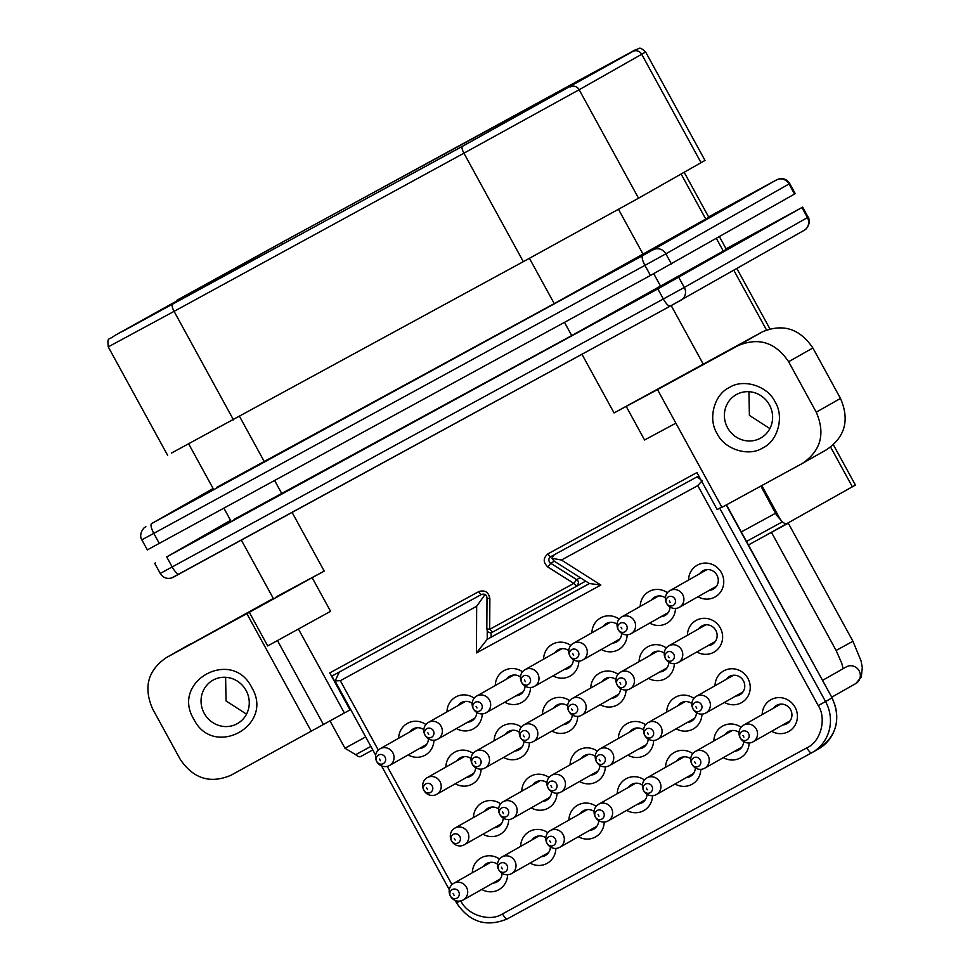 <?xml version="1.0" encoding="UTF-8"?>
<svg xmlns="http://www.w3.org/2000/svg" width="970" height="970" viewBox="0 0 970 970"><rect width="100%" height="100%" fill="white"/><g stroke="black" fill="none" stroke-linecap="round" stroke-linejoin="round"><path stroke-width="1.45" d="M727.573 427.758A24.929 23.85 -119.6 0 0 760.795 438.016A24.929 23.85 -119.6 0 0 769.44 404.914A24.929 23.85 -119.6 0 0 736.206 394.657A24.929 23.85 -119.6 0 0 727.573 427.758M769.865 428.582L749.386 415.378L748.949 391.71M246.525 714.162L226.046 700.958L225.61 677.278M204.221 713.338A24.929 23.85 -119.6 0 0 237.456 723.584A24.929 23.85 -119.6 0 0 246.089 690.482A24.929 23.85 -119.6 0 0 212.866 680.237A24.929 23.85 -119.6 0 0 204.221 713.338M717.097 433.529C724.335 449.377 748.694 457.088 762.65 447.982C777.879 441.168 784.512 416.53 775.066 401.895C767.828 386.036 743.469 378.324 729.501 387.442C714.272 394.257 707.639 418.882 717.097 433.529M193.757 719.097C213.339 759.122 274.886 725.536 251.727 687.463C232.133 647.439 170.587 681.025 193.757 719.097M833.412 444.866L855.419 485.061L763.329 536.81M571.73 84.341L281.87 242.5L121.844 331.776L465.551 144.554L622.376 57.169L571.73 84.341L572.227 85.615M760.868 486.079L776.703 515.422L782.426 521.824A19.17 5.577 61.4 0 0 787.337 523.715A19.17 5.577 61.4 0 0 787.361 523.691M581.964 354.28L614.071 412.929L762.25 331.922C782.899 323.24 799.777 328.6 812.872 347.975L840.493 398.428C849.756 419.901 845.161 436.973 826.695 449.631M360.61 756.564L372.783 749.919L360.646 756.564A19.182 5.577 -118.6 0 1 360.622 756.576A19.182 5.577 -118.6 0 1 355.699 754.684L344.944 748.222L329.982 720.88M276.389 596.756L324.222 571.1L312.146 577.683L330.564 611.318L267.708 645.935L249.302 612.3L312.146 577.683M298.421 629.021L344.386 712.974L230.811 775.321C210.15 784.002 193.285 778.655 180.19 759.268L152.569 708.815C143.293 687.342 147.889 670.282 166.355 657.611L273.298 598.441M171.557 453.026L523.315 261.657L638.539 198.207L705.008 160.426L645.62 51.956L641.691 54.271A6.705 6.426 -119.6 0 0 632.84 51.458L285.022 240.718L114.593 335.596L462.411 146.349L632.84 51.458M775.697 513.166L741.286 531.948M365.666 736.921L344.944 748.222M802.457 463.381L721.947 507.322L657.49 389.6L738.012 345.672C758.661 336.99 775.539 342.337 788.622 361.725L816.243 412.177C825.519 433.651 820.923 450.711 802.457 463.381L827.204 449.353M721.789 507.043L717.169 509.553L696.921 472.56L547.917 553.87A3.831 1.115 61.4 0 0 550.73 556.683L698.752 475.906L550.681 556.707A3.831 3.674 60.4 0 0 550.705 563.255L554.294 561.218L551.784 558.259L554.343 554.67M614.071 412.929L657.49 389.6M344.386 712.974L350.024 709.907L329.776 672.901L478.768 591.603C484.927 589.724 488.625 592.076 489.874 598.66L489.68 629.324L492.493 632.137C489.316 633.507 487.425 632.379 486.819 628.754L489.68 629.324L573.828 583.406L576.665 579.648A3.831 3.674 -119.6 0 1 578.508 583.018L576.641 586.219L573.828 583.406L547.88 567.013C543.006 562.442 543.018 558.053 547.917 553.87M675.872 423.175L644.565 439.98L626.159 406.345M190.593 643.862L166.355 657.611L249.302 612.3M348.739 706.002L350.57 709.349L350.024 709.907M576.641 586.219L492.493 632.137L576.629 586.232M329.776 672.901L331.631 676.236L481.581 594.416M348.388 706.196L331.898 676.09M726.069 248.805L801.911 207.531L657.83 288.902L166.694 556.913L230.545 520.344M808.143 217.195L802.626 207.107L801.911 207.531L807.44 217.619A9.591 9.166 60.4 0 1 804.118 230.351L805.985 229.078C811.951 222.106 807.913 216.504 808.143 217.195L684.299 287.459A9.591 9.166 60.4 0 1 680.855 300.263L670.379 306.035A9.591 2.789 -118.6 0 1 663.347 298.99L160.244 573.452L154.715 563.364L155.43 562.952M311.321 731.392L246.877 613.67M216.552 487.449L554.234 303.622L708.84 217.341L684.189 172.308M719.437 236.68L726.348 249.29L723.305 251.072L571.73 335.571L234.037 519.399M231.005 521.193L223.912 508.219M795.242 193.66L650.458 275.456L148.07 549.493M551.784 558.259L561.436 560.029L697.794 485.618L702.365 480.502M700.655 479.398L696.872 476.937M339.33 672.04L335.196 680.855L340.312 680.697L476.658 606.286L484.854 594.78L484.248 594.21M484.854 594.78L485.849 595.216M335.729 681.631L335.196 680.855M589.481 583.54L600.854 585.043L476.464 652.919L487.219 639.339L589.481 583.54L554.319 561.23M600.854 585.043L561.436 560.029M476.464 652.919L476.658 606.286M688.53 580.072A18.212 17.424 60.4 0 1 697.394 565.122A18.212 17.424 60.4 0 1 721.438 572.749A18.212 17.424 60.4 0 1 714.89 597.071A18.212 17.424 60.4 0 1 697.988 596.744M713.871 740.959A18.212 17.424 60.4 0 1 722.747 726.009A18.212 17.424 60.4 0 1 741.08 727.257M749.107 742.971A18.212 17.424 60.4 0 1 740.231 757.97A18.212 17.424 60.4 0 1 723.329 757.643M640.212 606.432A18.212 17.424 60.4 0 1 649.088 591.482A18.212 17.424 60.4 0 1 667.433 592.718M675.46 608.445A18.212 17.424 60.4 0 1 666.584 623.431A18.212 17.424 60.4 0 1 649.682 623.104M665.565 767.318A18.212 17.424 60.4 0 1 674.429 752.38A18.212 17.424 60.4 0 1 692.774 753.617M700.801 769.331A18.212 17.424 60.4 0 1 691.925 784.33A18.212 17.424 60.4 0 1 675.023 784.002M591.906 632.792A18.212 17.424 60.4 0 1 600.782 617.841A18.212 17.424 60.4 0 1 619.115 619.078M627.141 634.804A18.212 17.424 60.4 0 1 618.278 649.791A18.212 17.424 60.4 0 1 601.364 649.463M617.259 793.678A18.212 17.424 60.4 0 1 626.123 778.74A18.212 17.424 60.4 0 1 644.468 779.977M652.495 795.703A18.212 17.424 60.4 0 1 643.619 810.69A18.212 17.424 60.4 0 1 626.717 810.362M543.6 659.151A18.212 17.424 60.4 0 1 552.476 644.201A18.212 17.424 60.4 0 1 570.809 645.438M578.835 661.164A18.212 17.424 60.4 0 1 569.96 676.151A18.212 17.424 60.4 0 1 553.058 675.823M568.941 820.05A18.212 17.424 60.4 0 1 577.817 805.1A18.212 17.424 60.4 0 1 596.162 806.337M604.189 822.063A18.212 17.424 60.4 0 1 595.313 837.049A18.212 17.424 60.4 0 1 578.399 836.722M495.294 685.511A18.212 17.424 60.4 0 1 504.17 670.561A18.212 17.424 60.4 0 1 522.503 671.798M530.529 687.524A18.212 17.424 60.4 0 1 521.654 702.51A18.212 17.424 60.4 0 1 504.752 702.195M520.635 846.41A18.212 17.424 60.4 0 1 529.511 831.46A18.212 17.424 60.4 0 1 547.844 832.696M555.871 848.423A18.212 17.424 60.4 0 1 547.007 863.409A18.212 17.424 60.4 0 1 530.093 863.082M446.988 711.871A18.212 17.424 60.4 0 1 455.851 696.921A18.212 17.424 60.4 0 1 474.197 698.17M482.223 713.884A18.212 17.424 60.4 0 1 473.348 728.882A18.212 17.424 60.4 0 1 456.446 728.555M472.329 872.77A18.212 17.424 60.4 0 1 481.205 857.819A18.212 17.424 60.4 0 1 499.538 859.056M507.565 874.782A18.212 17.424 60.4 0 1 498.689 889.769A18.212 17.424 60.4 0 1 481.787 889.441M398.67 738.231A18.212 17.424 60.4 0 1 407.545 723.293A18.212 17.424 60.4 0 1 425.891 724.529M433.917 740.243A18.212 17.424 60.4 0 1 425.042 755.242A18.212 17.424 60.4 0 1 408.14 754.915M715.011 685.741A18.212 17.424 60.4 0 1 723.875 670.791A18.212 17.424 60.4 0 1 747.918 678.418A18.212 17.424 60.4 0 1 741.371 702.741A18.212 17.424 60.4 0 1 724.469 702.413M687.39 635.289A18.212 17.424 60.4 0 1 696.266 620.339A18.212 17.424 60.4 0 1 720.31 627.966A18.212 17.424 60.4 0 1 713.75 652.289A18.212 17.424 60.4 0 1 696.848 651.961M666.705 712.101A18.212 17.424 60.4 0 1 675.569 697.151A18.212 17.424 60.4 0 1 693.914 698.388M701.94 714.114A18.212 17.424 60.4 0 1 693.065 729.101A18.212 17.424 60.4 0 1 676.163 728.773M639.085 661.649A18.212 17.424 60.4 0 1 647.948 646.699A18.212 17.424 60.4 0 1 666.293 647.936M674.32 663.662A18.212 17.424 60.4 0 1 665.444 678.66A18.212 17.424 60.4 0 1 648.542 678.333M618.387 738.461A18.212 17.424 60.4 0 1 627.263 723.511A18.212 17.424 60.4 0 1 645.608 724.748M653.635 740.474A18.212 17.424 60.4 0 1 644.759 755.46A18.212 17.424 60.4 0 1 627.845 755.133M590.766 688.009A18.212 17.424 60.4 0 1 599.642 673.059A18.212 17.424 60.4 0 1 617.987 674.308M626.014 690.022A18.212 17.424 60.4 0 1 617.138 705.02A18.212 17.424 60.4 0 1 600.236 704.693M570.081 764.821A18.212 17.424 60.4 0 1 578.957 749.871A18.212 17.424 60.4 0 1 597.29 751.107M605.316 766.833A18.212 17.424 60.4 0 1 596.453 781.832A18.212 17.424 60.4 0 1 579.539 781.505M542.46 714.369A18.212 17.424 60.4 0 1 551.336 699.431A18.212 17.424 60.4 0 1 569.669 700.667M577.696 716.394A18.212 17.424 60.4 0 1 568.832 731.38A18.212 17.424 60.4 0 1 551.918 731.053M521.775 791.18A18.212 17.424 60.4 0 1 530.651 776.23A18.212 17.424 60.4 0 1 548.984 777.479M557.01 793.193A18.212 17.424 60.4 0 1 548.135 808.192A18.212 17.424 60.4 0 1 531.233 807.864M494.154 740.74A18.212 17.424 60.4 0 1 503.03 725.79A18.212 17.424 60.4 0 1 521.363 727.027M529.39 742.753A18.212 17.424 60.4 0 1 520.514 757.74A18.212 17.424 60.4 0 1 503.612 757.412M473.469 817.54A18.212 17.424 60.4 0 1 482.332 802.602A18.212 17.424 60.4 0 1 500.678 803.839M508.704 819.553A18.212 17.424 60.4 0 1 499.829 834.552A18.212 17.424 60.4 0 1 482.927 834.224M445.848 767.1A18.212 17.424 60.4 0 1 454.724 752.15A18.212 17.424 60.4 0 1 473.057 753.387M481.084 769.113A18.212 17.424 60.4 0 1 472.208 784.099A18.212 17.424 60.4 0 1 455.306 783.772M762.178 714.599A18.212 17.424 60.4 0 1 771.053 699.649A18.212 17.424 60.4 0 1 795.097 707.275A18.212 17.424 60.4 0 1 788.549 731.598A18.212 17.424 60.4 0 1 771.635 731.283M491.111 632.586L491.099 637.144L487.219 639.339L487.255 630.548M491.099 637.144L589.408 583.503M779.735 704.22A10.549 10.088 -119.6 0 0 779.165 704.96M788.622 721.644A10.549 10.088 -119.6 0 0 789.556 721.534M463.405 756.721A10.549 10.088 -119.6 0 0 462.836 757.461M472.293 774.133A10.549 10.088 -119.6 0 0 473.227 774.024M491.026 807.173A10.549 10.088 -119.6 0 0 490.456 807.913M499.914 824.585A10.549 10.088 -119.6 0 0 500.835 824.476M511.711 730.361A10.549 10.088 -119.6 0 0 511.141 731.101M520.599 747.773A10.549 10.088 -119.6 0 0 521.533 747.664M539.332 780.814A10.549 10.088 -119.6 0 0 538.762 781.553M548.22 798.225A10.549 10.088 -119.6 0 0 549.153 798.116M560.017 704.002A10.549 10.088 -119.6 0 0 559.447 704.741M568.917 721.413A10.549 10.088 -119.6 0 0 569.839 721.304M587.638 754.442A10.549 10.088 -119.6 0 0 587.068 755.181M596.526 771.865A10.549 10.088 -119.6 0 0 597.459 771.756M608.336 677.642A10.549 10.088 -119.6 0 0 607.766 678.382M617.223 695.053A10.549 10.088 -119.6 0 0 618.145 694.944M635.944 728.082A10.549 10.088 -119.6 0 0 635.386 728.822M644.844 745.506A10.549 10.088 -119.6 0 0 645.765 745.396M656.641 651.27A10.549 10.088 -119.6 0 0 656.072 652.01M665.529 668.694A10.549 10.088 -119.6 0 0 666.451 668.585M684.262 701.722A10.549 10.088 -119.6 0 0 683.692 702.462M693.15 719.146A10.549 10.088 -119.6 0 0 694.071 719.037M704.947 624.91A10.549 10.088 -119.6 0 0 704.378 625.65M713.835 642.334A10.549 10.088 -119.6 0 0 714.757 642.225M732.568 675.362A10.549 10.088 -119.6 0 0 731.998 676.102M741.456 692.786A10.549 10.088 -119.6 0 0 742.377 692.677M416.239 727.864A10.549 10.088 -119.6 0 0 415.669 728.603M425.127 745.275A10.549 10.088 -119.6 0 0 426.048 745.166M489.886 862.391A10.549 10.088 -119.6 0 0 489.316 863.13M498.774 879.802A10.549 10.088 -119.6 0 0 499.708 879.693M464.545 701.504A10.549 10.088 -119.6 0 0 463.975 702.244M473.433 718.915A10.549 10.088 -119.6 0 0 474.354 718.806M538.192 836.031A10.549 10.088 -119.6 0 0 537.622 836.77M547.08 853.442A10.549 10.088 -119.6 0 0 548.014 853.333M512.851 675.132A10.549 10.088 -119.6 0 0 512.281 675.872M521.739 692.556A10.549 10.088 -119.6 0 0 522.672 692.447M586.498 809.671A10.549 10.088 -119.6 0 0 585.941 810.411M595.398 827.083A10.549 10.088 -119.6 0 0 596.32 826.973M561.157 648.772A10.549 10.088 -119.6 0 0 560.587 649.512M570.045 666.196A10.549 10.088 -119.6 0 0 570.978 666.087M634.816 783.311A10.549 10.088 -119.6 0 0 634.247 784.051M643.704 800.723A10.549 10.088 -119.6 0 0 644.626 800.614M609.463 622.413A10.549 10.088 -119.6 0 0 608.893 623.152M618.363 639.836A10.549 10.088 -119.6 0 0 619.284 639.727M683.122 756.952A10.549 10.088 -119.6 0 0 682.553 757.691M692.01 774.363A10.549 10.088 -119.6 0 0 692.932 774.254M657.781 596.053A10.549 10.088 -119.6 0 0 657.211 596.792M666.669 613.464A10.549 10.088 -119.6 0 0 667.59 613.367M731.428 730.592A10.549 10.088 -119.6 0 0 730.859 731.331M740.316 748.003A10.549 10.088 -119.6 0 0 741.25 747.894M706.087 569.693A10.549 10.088 -119.6 0 0 705.517 570.433M714.975 587.105A10.549 10.088 -119.6 0 0 715.896 586.995M773.357 708.27A10.549 10.088 60.4 0 1 790.55 709.628A10.549 10.088 60.4 0 1 782.814 724.942M457.015 760.759A10.549 10.088 60.4 0 1 471.02 758.528M475.603 767.646A10.549 10.088 60.4 0 1 466.473 777.431M484.636 811.211A10.549 10.088 60.4 0 1 498.641 808.98M503.224 818.098A10.549 10.088 60.4 0 1 494.094 827.883M505.321 734.399A10.549 10.088 60.4 0 1 519.326 732.168M523.909 741.286A10.549 10.088 60.4 0 1 514.791 751.071M532.942 784.851A10.549 10.088 60.4 0 1 546.947 782.62M551.53 791.738A10.549 10.088 60.4 0 1 542.4 801.523M553.64 708.039A10.549 10.088 60.4 0 1 567.632 705.808M572.215 714.926A10.549 10.088 60.4 0 1 563.097 724.711M581.26 758.491A10.549 10.088 60.4 0 1 595.253 756.26M599.836 765.378A10.549 10.088 60.4 0 1 590.718 775.163M601.946 681.68A10.549 10.088 60.4 0 1 615.938 679.449M620.533 688.567A10.549 10.088 60.4 0 1 611.403 698.351M629.566 732.12A10.549 10.088 60.4 0 1 643.559 729.901M648.154 739.019A10.549 10.088 60.4 0 1 639.024 748.804M650.252 655.32A10.549 10.088 60.4 0 1 664.244 653.089M668.839 662.207A10.549 10.088 60.4 0 1 659.709 671.992M677.872 705.76A10.549 10.088 60.4 0 1 691.865 703.541M696.46 712.659A10.549 10.088 60.4 0 1 687.33 722.444M698.558 628.948A10.549 10.088 60.4 0 1 715.763 630.318A10.549 10.088 60.4 0 1 708.015 645.632M726.178 679.4A10.549 10.088 60.4 0 1 743.384 680.758A10.549 10.088 60.4 0 1 735.636 696.084M409.849 731.901A10.549 10.088 60.4 0 1 423.841 729.67M428.437 738.788A10.549 10.088 60.4 0 1 419.307 748.573M483.496 866.428A10.549 10.088 60.4 0 1 497.501 864.209M502.084 873.327A10.549 10.088 60.4 0 1 492.954 883.112M458.155 705.542A10.549 10.088 60.4 0 1 472.147 703.311M476.743 712.429A10.549 10.088 60.4 0 1 467.613 722.213M531.815 840.068A10.549 10.088 60.4 0 1 545.807 837.837M550.39 846.968A10.549 10.088 60.4 0 1 541.272 856.74M506.461 679.182A10.549 10.088 60.4 0 1 520.466 676.951M525.049 686.069A10.549 10.088 60.4 0 1 515.919 695.854M580.121 813.709A10.549 10.088 60.4 0 1 594.113 811.478M598.708 820.596A10.549 10.088 60.4 0 1 589.578 830.381M554.767 652.81A10.549 10.088 60.4 0 1 568.772 650.591M573.355 659.709A10.549 10.088 60.4 0 1 564.237 669.494M628.427 787.349A10.549 10.088 60.4 0 1 642.419 785.118M647.014 794.236A10.549 10.088 60.4 0 1 637.884 804.021M603.085 626.45A10.549 10.088 60.4 0 1 617.078 624.231M621.661 633.349A10.549 10.088 60.4 0 1 612.543 643.134M676.733 760.989A10.549 10.088 60.4 0 1 690.737 758.758M695.32 767.876A10.549 10.088 60.4 0 1 686.19 777.661M651.391 600.091A10.549 10.088 60.4 0 1 665.384 597.872M669.979 606.99A10.549 10.088 60.4 0 1 660.849 616.774M725.039 734.629A10.549 10.088 60.4 0 1 739.043 732.398M743.626 741.516A10.549 10.088 60.4 0 1 734.496 751.301M699.697 573.731A10.549 10.088 60.4 0 1 716.903 575.089A10.549 10.088 60.4 0 1 709.155 590.403M666.584 603.364A9.591 9.166 60.4 0 1 669.906 590.633A9.591 9.166 60.4 0 1 682.686 594.574A9.591 9.166 60.4 0 1 679.364 607.305A9.591 9.166 60.4 0 1 666.584 603.364M618.278 629.724A9.591 9.166 60.4 0 1 621.6 616.993A9.591 9.166 60.4 0 1 634.38 620.933A9.591 9.166 60.4 0 1 631.058 633.665A9.591 9.166 60.4 0 1 618.278 629.724M569.96 656.084A9.591 9.166 60.4 0 1 573.282 643.352A9.591 9.166 60.4 0 1 586.062 647.293A9.591 9.166 60.4 0 1 582.74 660.024A9.591 9.166 60.4 0 1 569.96 656.084M521.654 682.443A9.591 9.166 60.4 0 1 524.976 669.712A9.591 9.166 60.4 0 1 537.756 673.653A9.591 9.166 60.4 0 1 534.434 686.396A9.591 9.166 60.4 0 1 521.654 682.443M473.348 708.803A9.591 9.166 60.4 0 1 476.67 696.072A9.591 9.166 60.4 0 1 489.45 700.025A9.591 9.166 60.4 0 1 486.128 712.756A9.591 9.166 60.4 0 1 473.348 708.803M425.042 735.163A9.591 9.166 60.4 0 1 428.364 722.432A9.591 9.166 60.4 0 1 441.144 726.385A9.591 9.166 60.4 0 1 437.822 739.116A9.591 9.166 60.4 0 1 425.042 735.163M376.736 761.535A9.591 9.166 60.4 0 1 380.058 748.791A9.591 9.166 60.4 0 1 392.838 752.744A9.591 9.166 60.4 0 1 389.516 765.476A9.591 9.166 60.4 0 1 376.736 761.535M451.523 840.844A9.591 9.166 60.4 0 1 454.845 828.113A9.591 9.166 60.4 0 1 467.625 832.054A9.591 9.166 60.4 0 1 464.303 844.785A9.591 9.166 60.4 0 1 451.523 840.844M423.902 790.392A9.591 9.166 60.4 0 1 427.224 777.661A9.591 9.166 60.4 0 1 440.004 781.602A9.591 9.166 60.4 0 1 436.682 794.333A9.591 9.166 60.4 0 1 423.902 790.392M499.829 814.473A9.591 9.166 60.4 0 1 503.151 801.741A9.591 9.166 60.4 0 1 515.931 805.694A9.591 9.166 60.4 0 1 512.609 818.425A9.591 9.166 60.4 0 1 499.829 814.473M472.208 764.033A9.591 9.166 60.4 0 1 475.53 751.301A9.591 9.166 60.4 0 1 488.31 755.242A9.591 9.166 60.4 0 1 484.988 767.973A9.591 9.166 60.4 0 1 472.208 764.033M548.135 788.113A9.591 9.166 60.4 0 1 551.457 775.382A9.591 9.166 60.4 0 1 564.237 779.334A9.591 9.166 60.4 0 1 560.915 792.066A9.591 9.166 60.4 0 1 548.135 788.113M520.514 737.673A9.591 9.166 60.4 0 1 523.836 724.942A9.591 9.166 60.4 0 1 536.616 728.882A9.591 9.166 60.4 0 1 533.294 741.613A9.591 9.166 60.4 0 1 520.514 737.673M596.453 761.753A9.591 9.166 60.4 0 1 599.775 749.022A9.591 9.166 60.4 0 1 612.555 752.975A9.591 9.166 60.4 0 1 609.233 765.706A9.591 9.166 60.4 0 1 596.453 761.753M568.832 711.301A9.591 9.166 60.4 0 1 572.154 698.57A9.591 9.166 60.4 0 1 584.934 702.522A9.591 9.166 60.4 0 1 581.612 715.254A9.591 9.166 60.4 0 1 568.832 711.301M644.759 735.393A9.591 9.166 60.4 0 1 648.081 722.662A9.591 9.166 60.4 0 1 660.861 726.603A9.591 9.166 60.4 0 1 657.539 739.334A9.591 9.166 60.4 0 1 644.759 735.393M617.138 684.941A9.591 9.166 60.4 0 1 620.461 672.21A9.591 9.166 60.4 0 1 633.24 676.163A9.591 9.166 60.4 0 1 629.918 688.894A9.591 9.166 60.4 0 1 617.138 684.941M693.065 709.034A9.591 9.166 60.4 0 1 696.387 696.302A9.591 9.166 60.4 0 1 709.167 700.243A9.591 9.166 60.4 0 1 705.845 712.974A9.591 9.166 60.4 0 1 693.065 709.034M665.444 658.581A9.591 9.166 60.4 0 1 668.766 645.85A9.591 9.166 60.4 0 1 681.546 649.803A9.591 9.166 60.4 0 1 678.224 662.534A9.591 9.166 60.4 0 1 665.444 658.581M450.383 896.062A9.591 9.166 60.4 0 1 453.705 883.33A9.591 9.166 60.4 0 1 466.485 887.271A9.591 9.166 60.4 0 1 463.163 900.002A9.591 9.166 60.4 0 1 450.383 896.062M498.689 869.702A9.591 9.166 60.4 0 1 502.011 856.971A9.591 9.166 60.4 0 1 514.791 860.911A9.591 9.166 60.4 0 1 511.469 873.643A9.591 9.166 60.4 0 1 498.689 869.702M547.007 843.342A9.591 9.166 60.4 0 1 550.329 830.611A9.591 9.166 60.4 0 1 563.109 834.552A9.591 9.166 60.4 0 1 559.787 847.283A9.591 9.166 60.4 0 1 547.007 843.342M595.313 816.982A9.591 9.166 60.4 0 1 598.635 804.251A9.591 9.166 60.4 0 1 611.415 808.192A9.591 9.166 60.4 0 1 608.093 820.923A9.591 9.166 60.4 0 1 595.313 816.982M643.619 790.611A9.591 9.166 60.4 0 1 646.941 777.879A9.591 9.166 60.4 0 1 659.721 781.832A9.591 9.166 60.4 0 1 656.399 794.563A9.591 9.166 60.4 0 1 643.619 790.611M691.925 764.251A9.591 9.166 60.4 0 1 695.247 751.52A9.591 9.166 60.4 0 1 708.027 755.472A9.591 9.166 60.4 0 1 704.705 768.204A9.591 9.166 60.4 0 1 691.925 764.251M740.231 737.891A9.591 9.166 60.4 0 1 743.553 725.16A9.591 9.166 60.4 0 1 756.333 729.113A9.591 9.166 60.4 0 1 753.011 741.844A9.591 9.166 60.4 0 1 740.231 737.891M670.246 602.564L669.324 600.879L670.246 602.564M621.94 628.924L621.018 627.238L621.94 628.924M573.634 655.284L572.712 653.598L573.634 655.284M525.316 681.643L524.394 679.958L525.316 681.643M477.01 708.003L476.088 706.318L477.01 708.003M428.704 734.363L427.782 732.677L428.704 734.363M380.398 760.722L379.476 759.049L380.398 760.722M455.185 840.032L454.263 838.359L455.185 840.032M427.564 789.592L426.642 787.907L427.564 789.592M503.491 813.672L502.569 811.999L503.491 813.672M475.87 763.22L474.948 761.547L475.87 763.22M551.809 787.313L550.887 785.627L551.809 787.313M524.188 736.861L523.266 735.187L524.188 736.861M600.115 760.953L599.193 759.268L600.115 760.953M572.494 710.501L571.572 708.827L572.494 710.501M648.421 734.593L647.499 732.908L648.421 734.593M620.8 684.141L619.878 682.456L620.8 684.141M696.727 708.233L695.805 706.548L696.727 708.233M669.106 657.781L668.184 656.096L669.106 657.781M454.045 895.261L453.123 893.576L454.045 895.261M502.363 868.902L501.441 867.216L502.363 868.902M550.669 842.53L549.747 840.857L550.669 842.53M598.975 816.17L598.053 814.497L598.975 816.17M647.281 789.81L646.36 788.137L647.281 789.81M695.587 763.451L694.665 761.765L695.587 763.451M743.905 737.091L742.984 735.405L743.905 737.091M281.87 242.5L282.622 244.379M188.92 295.51L187.598 294.419M852.387 486.843L830.635 447.134M766.494 329.958L733.793 270.23M671.191 305.586L703.117 363.895M761.789 485.57L780.923 520.526M570.299 86.924A6.705 6.426 60.4 0 1 579.163 89.737L641.691 54.271L701.08 162.73M462.411 146.349A6.705 1.952 61.4 0 0 463.927 153.187L579.163 89.737L638.539 198.207M172.551 304.507A6.705 1.952 61.4 0 0 174.079 311.358L463.927 153.187L523.315 261.657M114.593 335.596A6.705 6.426 -119.6 0 0 114.496 335.656C108.458 340.737 107.27 336.105 108.252 346.872L174.079 311.358L233.467 419.828M782.426 521.824L746.488 541.442M370.855 746.403L355.699 754.684M670.355 306.047L173.618 577.053M324.222 571.1L292.115 512.439M738.012 345.672L762.25 331.922M166.694 556.913L172.211 567.001A9.591 2.789 61.4 0 0 179.232 574.034A9.591 2.789 61.4 0 0 179.244 574.034M803.985 230.423A9.591 9.166 60.4 0 0 804.118 230.351L670.367 306.035A9.591 2.789 -118.6 0 1 670.367 306.035L171.69 577.95C166.804 579.199 162.984 577.708 160.244 573.452M678.77 277.371L684.299 287.459L663.347 298.99L657.83 288.902M812.872 347.975L788.622 361.725M816.243 412.177L840.493 398.428M489.874 598.66L487.001 598.09L486.819 628.754M478.768 591.603A3.831 1.115 61.4 0 0 481.569 594.416C484.867 593.555 486.673 594.78 487.001 598.09M277.469 640.552L323.434 724.517M547.88 567.013L550.705 563.255L576.665 579.648L580.193 577.647M264.386 461.793L239.578 416.482M554.234 303.622L529.426 258.323M643.268 254.589L618.52 209.374M705.808 219.123L681.134 174.054M576.689 586.195L585.65 581.115L576.738 586.159M213.121 488.528L151.623 523.582L642.758 255.583L776.364 179.971L708.597 216.892M281.87 493.742L274.643 480.526M571.73 335.571L564.491 322.367M660.764 286.55L653.719 273.673M723.305 251.072L716.369 238.414M776.364 179.971A9.591 9.166 60.4 0 1 789.022 183.985L789.738 183.56C786.997 179.317 783.178 177.825 778.292 179.074L770.75 182.978M653.234 249.811A9.591 9.166 60.4 0 1 665.881 253.825L789.022 183.985L794.539 194.073M642.758 255.583A9.591 2.789 61.4 0 0 644.929 265.368L665.881 253.825L671.41 263.913M151.623 523.582A9.591 2.789 61.4 0 0 153.806 533.367L644.929 265.368L650.458 275.456M145.864 526.674L143.996 527.947C138.031 534.919 142.069 540.52 141.826 539.829L153.806 533.367L159.322 543.455M726.203 504.994L832.102 697.83C841.293 718.976 836.783 736.012 818.559 748.901A38.339 36.69 60.4 0 0 831.848 697.976L825.555 701.54L719.691 508.183M697.794 485.618L818.219 705.578L825.555 701.54A38.339 36.69 -119.6 0 1 812.266 752.477L818.559 748.901M340.312 680.697L378.312 750.101M387.224 766.373L451.959 884.628M460.738 900.657C467.067 915.037 490.032 922.312 502.496 913.91L806.834 747.834C820.668 741.892 826.925 718.661 818.219 705.578M455.172 900.415L456.543 902.912L459.962 901.081M843.124 668.694L841.827 663.431L836.116 650.458L852.933 641.255L788.283 523.182M806.834 747.834A6.705 1.952 61.4 0 0 811.745 752.756A38.339 36.69 -119.6 0 0 812.266 752.477L507.419 918.832A6.705 1.952 -118.6 0 1 502.496 913.91M822.548 680.358L846.337 666.875A9.591 9.166 60.4 0 1 859.117 670.816A9.591 9.166 60.4 0 1 855.661 683.62M666.645 603.413A4.898 4.692 60.4 0 1 668.403 596.865A4.898 4.692 60.4 0 1 674.877 598.914A4.898 4.692 60.4 0 1 673.119 605.462A4.898 4.692 60.4 0 1 666.645 603.413M618.339 629.772A4.898 4.692 60.4 0 1 620.097 623.225A4.898 4.692 60.4 0 1 626.571 625.274A4.898 4.692 60.4 0 1 624.801 631.834A4.898 4.692 60.4 0 1 618.339 629.772M570.02 656.132A4.898 4.692 60.4 0 1 571.791 649.585A4.898 4.692 60.4 0 1 578.265 651.646A4.898 4.692 60.4 0 1 576.495 658.193A4.898 4.692 60.4 0 1 570.02 656.132M521.714 682.492A4.898 4.692 60.4 0 1 523.485 675.944A4.898 4.692 60.4 0 1 529.947 678.006A4.898 4.692 60.4 0 1 528.189 684.553A4.898 4.692 60.4 0 1 521.714 682.492M473.408 708.852A4.898 4.692 60.4 0 1 475.167 702.304A4.898 4.692 60.4 0 1 481.641 704.365A4.898 4.692 60.4 0 1 479.883 710.913A4.898 4.692 60.4 0 1 473.408 708.852M425.103 735.224A4.898 4.692 60.4 0 1 426.861 728.664A4.898 4.692 60.4 0 1 433.335 730.725A4.898 4.692 60.4 0 1 431.577 737.273A4.898 4.692 60.4 0 1 425.103 735.224M376.796 761.583A4.898 4.692 60.4 0 1 378.555 755.036A4.898 4.692 60.4 0 1 385.029 757.085A4.898 4.692 60.4 0 1 383.259 763.632A4.898 4.692 60.4 0 1 376.796 761.583M451.583 840.893A4.898 4.692 60.4 0 1 453.342 834.345A4.898 4.692 60.4 0 1 459.816 836.395A4.898 4.692 60.4 0 1 458.058 842.942A4.898 4.692 60.4 0 1 451.583 840.893M423.963 790.441A4.898 4.692 60.4 0 1 425.721 783.893A4.898 4.692 60.4 0 1 432.196 785.942A4.898 4.692 60.4 0 1 430.437 792.49A4.898 4.692 60.4 0 1 423.963 790.441M499.889 814.533A4.898 4.692 60.4 0 1 501.66 807.986A4.898 4.692 60.4 0 1 508.122 810.035A4.898 4.692 60.4 0 1 506.364 816.582A4.898 4.692 60.4 0 1 499.889 814.533M472.269 764.081A4.898 4.692 60.4 0 1 474.039 757.534A4.898 4.692 60.4 0 1 480.502 759.583A4.898 4.692 60.4 0 1 478.743 766.13A4.898 4.692 60.4 0 1 472.269 764.081M548.195 788.161A4.898 4.692 60.4 0 1 549.966 781.614A4.898 4.692 60.4 0 1 556.44 783.675A4.898 4.692 60.4 0 1 554.67 790.223A4.898 4.692 60.4 0 1 548.195 788.161M520.575 737.721A4.898 4.692 60.4 0 1 522.345 731.174A4.898 4.692 60.4 0 1 528.82 733.223A4.898 4.692 60.4 0 1 527.049 739.77A4.898 4.692 60.4 0 1 520.575 737.721M596.514 761.802A4.898 4.692 60.4 0 1 598.272 755.254A4.898 4.692 60.4 0 1 604.746 757.315A4.898 4.692 60.4 0 1 602.976 763.863A4.898 4.692 60.4 0 1 596.514 761.802M568.893 711.362A4.898 4.692 60.4 0 1 570.651 704.814A4.898 4.692 60.4 0 1 577.126 706.863A4.898 4.692 60.4 0 1 575.355 713.411A4.898 4.692 60.4 0 1 568.893 711.362M644.82 735.442A4.898 4.692 60.4 0 1 646.578 728.894A4.898 4.692 60.4 0 1 653.053 730.956A4.898 4.692 60.4 0 1 651.294 737.503A4.898 4.692 60.4 0 1 644.82 735.442M617.199 685.002A4.898 4.692 60.4 0 1 618.957 678.442A4.898 4.692 60.4 0 1 625.432 680.503A4.898 4.692 60.4 0 1 623.674 687.051A4.898 4.692 60.4 0 1 617.199 685.002M693.126 709.082A4.898 4.692 60.4 0 1 694.884 702.535A4.898 4.692 60.4 0 1 701.359 704.584A4.898 4.692 60.4 0 1 699.6 711.143A4.898 4.692 60.4 0 1 693.126 709.082M665.505 658.63A4.898 4.692 60.4 0 1 667.263 652.082A4.898 4.692 60.4 0 1 673.738 654.144A4.898 4.692 60.4 0 1 671.98 660.691A4.898 4.692 60.4 0 1 665.505 658.63M450.444 896.11A4.898 4.692 60.4 0 1 452.214 889.563A4.898 4.692 60.4 0 1 458.677 891.612A4.898 4.692 60.4 0 1 456.918 898.159A4.898 4.692 60.4 0 1 450.444 896.11M498.75 869.75A4.898 4.692 60.4 0 1 500.52 863.203A4.898 4.692 60.4 0 1 506.995 865.252A4.898 4.692 60.4 0 1 505.224 871.8A4.898 4.692 60.4 0 1 498.75 869.75M547.068 843.391A4.898 4.692 60.4 0 1 548.826 836.843A4.898 4.692 60.4 0 1 555.301 838.892A4.898 4.692 60.4 0 1 553.53 845.44A4.898 4.692 60.4 0 1 547.068 843.391M595.374 817.031A4.898 4.692 60.4 0 1 597.132 810.484A4.898 4.692 60.4 0 1 603.607 812.533A4.898 4.692 60.4 0 1 601.849 819.08A4.898 4.692 60.4 0 1 595.374 817.031M643.68 790.671A4.898 4.692 60.4 0 1 645.438 784.124A4.898 4.692 60.4 0 1 651.913 786.173A4.898 4.692 60.4 0 1 650.155 792.72A4.898 4.692 60.4 0 1 643.68 790.671M691.986 764.311A4.898 4.692 60.4 0 1 693.756 757.752A4.898 4.692 60.4 0 1 700.219 759.813A4.898 4.692 60.4 0 1 698.461 766.361A4.898 4.692 60.4 0 1 691.986 764.311M740.292 737.94A4.898 4.692 60.4 0 1 742.062 731.392A4.898 4.692 60.4 0 1 748.537 733.453A4.898 4.692 60.4 0 1 746.767 740.001A4.898 4.692 60.4 0 1 740.292 737.94M736.848 268.496L769.889 328.854M177.037 300.179L285.034 240.718M574.883 82.547L635.253 49.894C639.873 48.997 638.515 45.602 645.62 51.956M787.337 523.715L748.404 544.958M241.372 540.12L273.358 598.538M167.64 455.342L108.252 346.872M481.569 594.416L331.631 676.236M188.798 444.102L213.509 489.232M795.254 193.66L789.738 183.56M147.355 549.917L141.826 539.829M726.457 504.861L832.102 697.83M335.341 681.522L375.645 755.145M381.525 765.888L449.304 889.684M836.116 650.458L771.465 532.372M507.407 918.832C486.576 927.562 469.625 922.264 456.543 902.912M831.751 697.188L855.795 683.547L861.324 677.011L862.306 667.59L861.033 660.861L852.933 641.255M669.906 590.633L707.009 569.584M679.364 607.305L716.466 586.256M621.6 616.993L658.703 595.944M631.058 633.665L668.16 612.628M573.282 643.352L610.397 622.303M582.74 660.024L619.854 638.987M524.976 669.712L562.079 648.663M534.434 686.396L571.548 665.347M476.67 696.072L513.773 675.023M486.128 712.756L523.23 691.707M428.364 722.432L465.467 701.395M437.822 739.116L474.924 718.067M380.058 748.791L417.161 727.755M389.516 765.476L426.618 744.427M454.845 828.113L491.948 807.064M464.303 844.785L501.405 823.736M427.224 777.661L464.327 756.612M436.682 794.333L473.784 773.284M503.151 801.741L540.254 780.704M512.609 818.425L549.723 797.376M475.53 751.301L512.645 730.252M484.988 767.973L522.102 746.924M551.457 775.382L588.572 754.345M560.915 792.066L598.029 771.017M523.836 724.942L560.951 703.893M533.294 741.613L570.409 720.564M599.775 749.022L636.878 727.973M609.233 765.706L646.335 744.657M572.154 698.57L609.257 677.533M581.612 715.254L618.714 694.205M648.081 722.662L685.184 701.613M657.539 739.334L694.641 718.297M620.461 672.21L657.563 651.173M629.918 688.894L667.02 667.845M696.387 696.302L733.49 675.253M705.845 712.974L742.947 691.937M668.766 645.85L705.869 624.801M678.224 662.534L715.327 641.485M453.705 883.33L490.808 862.281M463.163 900.002L500.277 878.953M502.011 856.971L539.126 835.922M511.469 873.643L548.583 852.594M550.329 830.611L587.432 809.562M559.787 847.283L596.889 826.234M598.635 804.251L635.738 783.202M608.093 820.923L645.195 799.874M646.941 777.879L684.044 756.842M656.399 794.563L693.501 773.514M695.247 751.52L732.35 730.483M704.705 768.204L741.82 747.155M743.553 725.16L780.668 704.111M753.011 741.844L790.126 720.795"/></g></svg>
